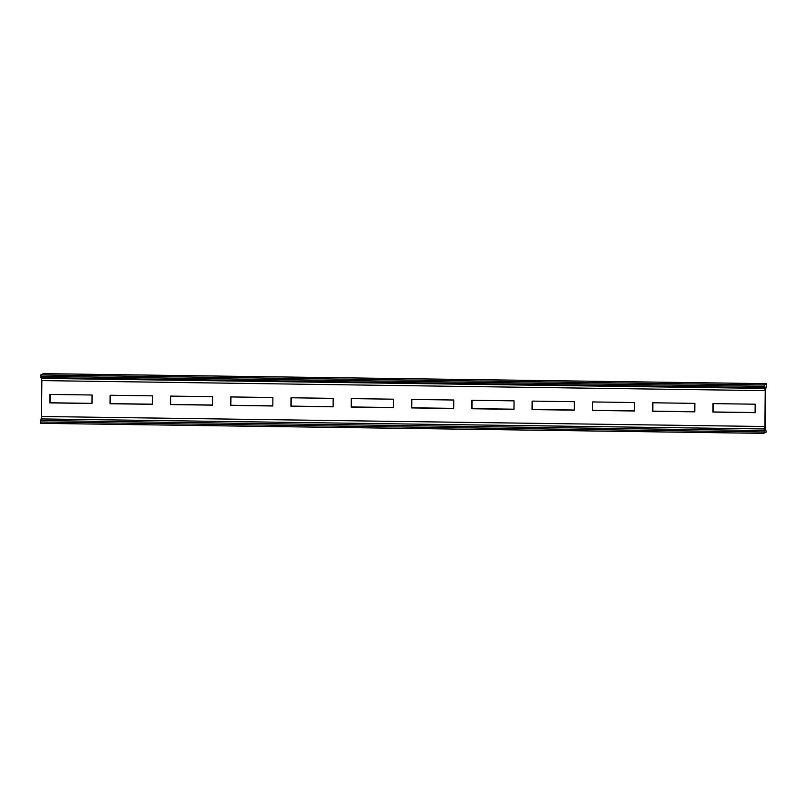 <?xml version="1.0" encoding="UTF-8"?>
<svg xmlns="http://www.w3.org/2000/svg" width="807" height="807" viewBox="0 0 807 807"><rect width="100%" height="100%" fill="white"/><g stroke="black" fill="none" stroke-linecap="round" stroke-linejoin="round"><path stroke-width="1.21" d="M763.735 433.359L764.915 426.52L765.228 390.628L764.158 384.969L766.65 383.668L765.46 390.507L765.147 426.399L766.226 432.058L763.735 433.359L40.35 423.332L41.54 416.493L41.853 380.601L40.774 374.942L43.265 373.641L766.65 383.668M91.988 403.359L50.024 402.774L50.095 394.431M152.271 404.186L110.307 403.611L110.377 395.269M212.554 405.023L170.59 404.448L170.66 396.096M272.837 405.86L230.873 405.275L230.943 396.933M333.12 406.698L291.156 406.113L291.226 397.77M393.402 407.535L351.438 406.95L351.509 398.608M453.685 408.372L411.721 407.787L411.792 399.445M513.968 409.199L471.994 408.624L472.075 400.282M574.251 410.037L532.277 409.462L532.358 401.109M634.534 410.874L592.56 410.289L592.641 401.947M694.807 411.711L652.843 411.126L652.913 402.784M755.09 412.548L713.126 411.963L713.196 403.621M764.158 384.969L40.774 374.942M49.863 394.421L92.069 395.006L91.988 403.48L49.792 402.895L49.863 394.421M110.145 395.259L152.352 395.844L152.271 404.317L110.075 403.732L110.145 395.259M170.428 396.096L212.624 396.681L212.554 405.154L170.358 404.569L170.428 396.096M230.711 396.933L272.907 397.518L272.837 405.982L230.641 405.396L230.711 396.933M290.994 397.77L333.19 398.355L333.12 406.819L290.923 406.234L290.994 397.77M351.277 398.608L393.473 399.193L393.402 407.656L351.206 407.071L351.277 398.608M411.56 399.435L453.756 400.02L453.685 408.493L411.489 407.908L411.56 399.435M471.843 400.272L514.039 400.857L513.968 409.331L471.772 408.745L471.843 400.272M532.126 401.109L574.322 401.694L574.251 410.168L532.045 409.583L532.126 401.109M592.409 401.947L634.605 402.532L634.524 410.995L592.328 410.41L592.409 401.947M652.692 402.784L694.888 403.369L694.807 411.832L652.611 411.247L652.692 402.784M712.964 403.621L755.17 404.196L755.09 412.67L712.894 412.084L712.964 403.621M763.745 431.987L40.36 421.96M764.148 386.341L40.764 376.314M764.249 387.653L40.864 377.626M765.056 388.399L41.671 378.372M765.228 390.628L41.853 380.601M764.915 426.52L41.54 416.493M764.703 428.961L41.318 418.934M763.876 430.555L40.491 420.528"/></g></svg>
